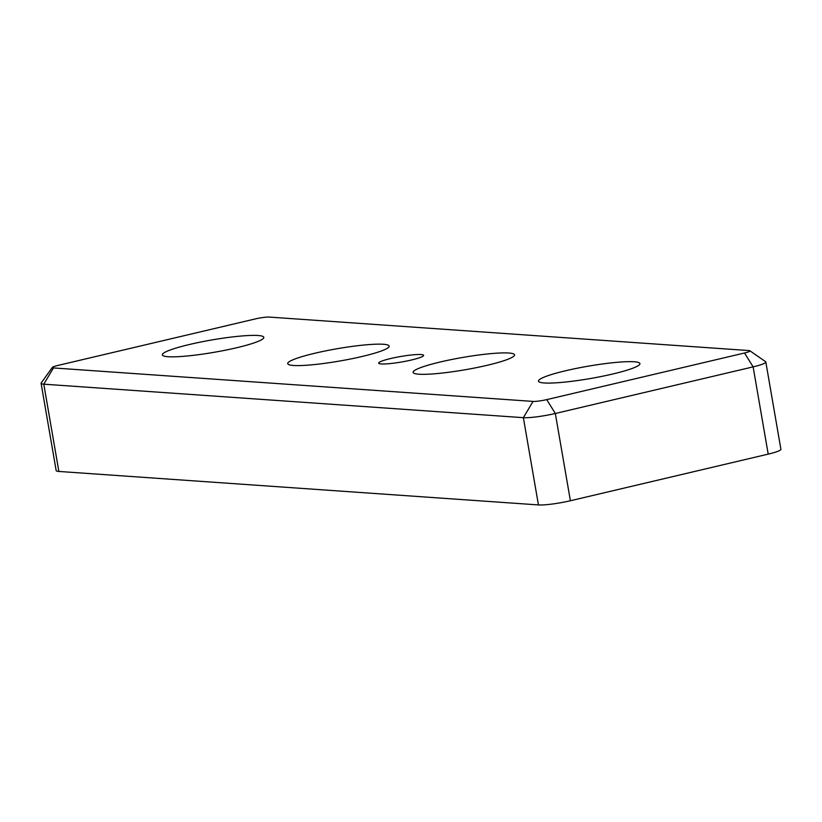 <?xml version="1.0" encoding="UTF-8"?>
<svg xmlns="http://www.w3.org/2000/svg" width="822" height="822" viewBox="0 0 822 822"><rect width="100%" height="100%" fill="white"/><g stroke="black" fill="none" stroke-linecap="round" stroke-linejoin="round"><path stroke-width="1.23" d="M269.256 317.076L748.832 350.552A10.296 1.254 170.2 0 1 749.88 350.778A10.296 1.254 170.2 0 1 744.537 352.998L546.733 399.626A10.296 1.254 170.2 0 1 533.036 401.413L53.461 367.937A10.296 1.254 170.2 0 1 52.361 367.403A10.296 1.254 170.2 0 1 57.746 365.482L255.56 318.864A10.296 1.254 170.2 0 1 269.256 317.076M52.361 367.403L41.213 382.939A24.023 2.928 -9.8 0 0 41.1 383.329A24.023 2.928 -9.8 0 0 43.792 384.182L523.367 417.668A24.023 2.928 -9.8 0 0 555.323 413.487L753.127 366.869A24.023 2.928 -9.8 0 0 765.827 362.009A24.023 2.928 -9.8 0 0 765.59 361.69L749.88 350.778M41.1 383.329L56.173 470.585A24.023 2.928 -9.8 0 0 58.865 471.448L43.792 384.182L53.461 367.937M314.949 353.224A51.467 6.268 170.2 0 1 389.176 346.103A51.467 6.268 170.2 0 1 339.527 361.053A51.467 6.268 170.2 0 1 287.731 363.632A51.467 6.268 170.2 0 1 314.949 353.224M189.563 344.469A51.467 6.268 170.2 0 1 263.8 337.349A51.467 6.268 170.2 0 1 214.141 352.299A51.467 6.268 170.2 0 1 162.355 354.878A51.467 6.268 170.2 0 1 189.563 344.469M565.711 370.732A51.467 6.268 170.2 0 1 639.937 363.612A51.467 6.268 170.2 0 1 590.278 378.552A51.467 6.268 170.2 0 1 538.492 381.131A51.467 6.268 170.2 0 1 565.711 370.732M440.325 361.978A51.467 6.268 170.2 0 1 514.551 354.857A51.467 6.268 170.2 0 1 464.903 369.797A51.467 6.268 170.2 0 1 413.117 372.387A51.467 6.268 170.2 0 1 440.325 361.978M390.727 358.515A22.811 2.785 170.2 0 1 423.618 355.361A22.811 2.785 170.2 0 1 401.619 361.988A22.811 2.785 170.2 0 1 378.665 363.129A22.811 2.785 170.2 0 1 390.727 358.515M533.036 401.413L523.367 417.668L538.441 504.924L58.865 471.448M538.441 504.924A24.023 2.928 -9.8 0 0 570.396 500.752L555.323 413.487L546.733 399.626M744.537 352.998L753.127 366.869L768.2 454.124A24.023 2.928 -9.8 0 0 780.9 449.274L765.827 362.009M768.2 454.124L570.396 500.752"/></g></svg>
